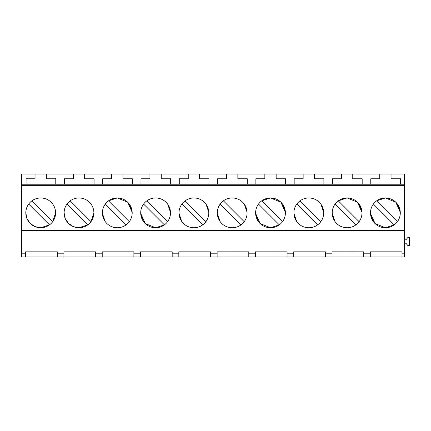 <?xml version="1.0" encoding="UTF-8"?>
<svg xmlns="http://www.w3.org/2000/svg" width="431" height="431" viewBox="0 0 431 431"><rect width="100%" height="100%" fill="white"/><g stroke="black" fill="none" stroke-linecap="round" stroke-linejoin="round"><path stroke-width="0.65" d="M21.55 184.226L64.375 184.226L64.375 178.784L73.345 178.784L73.345 174.032L21.55 174.032L21.55 185.341L404.547 185.341L404.547 184.226L400.48 184.226L400.48 178.784L391.052 178.784L391.052 174.032L404.547 174.032L404.547 184.226M64.375 184.226L400.48 184.226M73.345 174.032L188.245 174.032L188.245 178.784L179.274 178.784L179.274 184.226M161.253 174.032L161.253 178.784L170.676 178.784L170.676 184.226M149.945 174.032L149.945 178.784L140.975 178.784L140.975 184.226M122.954 174.032L122.954 178.784L132.376 178.784L132.376 184.226M111.645 174.032L111.645 178.784L102.675 178.784L102.675 184.226M84.654 174.032L84.654 178.784L94.077 178.784L94.077 184.226M46.354 174.032L46.354 178.784L55.777 178.784L55.777 184.226M21.55 185.341L21.55 230.202L404.547 230.202L404.547 185.341M370.509 212.86A14.891 14.891 0 0 0 385.4 227.751A14.891 14.891 0 0 0 400.291 212.86A14.891 14.891 0 0 0 385.4 197.969A14.891 14.891 0 0 0 370.509 212.86M25.812 212.86A14.891 14.891 0 0 0 40.703 227.751A14.891 14.891 0 0 0 55.588 212.86A14.891 14.891 0 0 0 40.703 197.969A14.891 14.891 0 0 0 25.812 212.86L26.943 218.56L30.175 223.387L35.003 226.614L40.703 227.751L49.506 224.863L28.694 204.052A14.891 14.891 0 0 0 25.812 212.86M247.092 212.86A14.891 14.891 0 0 0 232.201 197.969A14.891 14.891 0 0 0 217.31 212.86A14.891 14.891 0 0 0 232.201 227.751A14.891 14.891 0 0 0 247.092 212.86M285.392 212.86A14.891 14.891 0 0 0 270.501 197.969A14.891 14.891 0 0 0 255.61 212.86A14.891 14.891 0 0 0 270.501 227.751A14.891 14.891 0 0 0 285.392 212.86M208.793 212.86A14.891 14.891 0 0 0 193.902 197.969A14.891 14.891 0 0 0 179.01 212.86A14.891 14.891 0 0 0 193.902 227.751A14.891 14.891 0 0 0 208.793 212.86M93.888 212.86A14.891 14.891 0 0 0 79.002 197.969A14.891 14.891 0 0 0 64.111 212.86A14.891 14.891 0 0 0 79.002 227.751A14.891 14.891 0 0 0 93.888 212.86L91.006 221.663A14.891 14.891 0 0 0 93.888 212.86M332.209 212.86A14.891 14.891 0 0 0 347.1 227.751A14.891 14.891 0 0 0 361.992 212.86A14.891 14.891 0 0 0 347.1 197.969A14.891 14.891 0 0 0 332.209 212.86M293.91 212.86A14.891 14.891 0 0 0 308.801 227.751A14.891 14.891 0 0 0 323.692 212.86A14.891 14.891 0 0 0 308.801 197.969A14.891 14.891 0 0 0 293.91 212.86M132.188 212.86A14.891 14.891 0 0 0 117.302 197.969A14.891 14.891 0 0 0 102.411 212.86A14.891 14.891 0 0 0 117.302 227.751A14.891 14.891 0 0 0 132.188 212.86M140.711 212.86A14.891 14.891 0 0 0 155.602 227.751A14.891 14.891 0 0 0 170.487 212.86A14.891 14.891 0 0 0 155.602 197.969A14.891 14.891 0 0 0 140.711 212.86M57.285 252.038L25.623 251.828L25.623 253.196L21.55 253.196L21.55 230.65L404.547 230.65L404.547 230.202M404.547 230.65L404.547 256.968L370.321 256.968L370.321 252.038L401.988 252.038M188.245 174.032L379.743 174.032L379.743 178.784L370.773 178.784L370.773 184.226M352.752 174.032L352.752 178.784L362.18 178.784L362.18 184.226M341.444 174.032L341.444 178.784L332.473 178.784L332.473 184.226M314.452 174.032L314.452 178.784L323.88 178.784L323.88 184.226M303.144 174.032L303.144 178.784L294.174 178.784L294.174 184.226M276.152 174.032L276.152 178.784L285.581 178.784L285.581 184.226M264.844 174.032L264.844 178.784L255.874 178.784L255.874 184.226M237.853 174.032L237.853 178.784L247.281 178.784L247.281 184.226M226.544 174.032L226.544 178.784L217.574 178.784L217.574 184.226M199.553 174.032L199.553 178.784L208.981 178.784L208.981 184.226M379.743 174.032L391.052 174.032M21.55 253.196L21.55 256.968L370.321 256.968M63.923 256.968L63.923 251.828L63.923 253.196L57.285 253.196L57.285 256.968M25.623 251.828L57.285 251.828L57.285 253.196M63.923 251.828L95.585 251.828L95.585 253.196L102.222 253.196L102.222 251.828L133.885 251.828L133.885 253.196L140.522 253.196L140.522 251.828L172.184 251.828L172.184 253.196L178.822 253.196L178.822 251.828L210.484 251.828L210.484 253.196L217.122 253.196L217.122 251.828L248.784 251.828L248.784 253.196L255.421 253.196L255.421 251.828L287.084 251.828L287.084 253.196L293.721 253.196L293.721 251.828L325.389 251.828L325.389 253.196L332.021 253.196L332.021 252.038L363.689 251.828L363.689 253.196L370.321 253.196L370.321 251.828L401.988 251.828L401.988 253.196L404.547 253.196M363.689 251.828L332.021 251.828L332.021 256.968M21.55 230.65L21.55 230.202M143.464 221.486L140.716 213.377L145.258 223.57L155.602 227.751L164.405 224.863L143.593 204.052M129.435 204.235L132.182 212.343L127.662 202.177L117.367 197.969M117.232 197.969L108.493 200.857L129.305 221.669M397.538 204.235L400.28 212.343L395.766 202.177L385.465 197.969M385.33 197.969L376.597 200.857L397.409 221.663M373.262 221.486L370.52 213.377L375.056 223.57L385.395 227.751L394.203 224.863L373.391 204.052M359.238 204.235L361.981 212.343L357.466 202.177L347.165 197.969M347.03 197.969L338.297 200.857M64.111 212.86L65.243 218.56L68.475 223.387L73.302 226.614L79.002 227.751L87.805 224.863L66.994 204.052A14.891 14.891 0 0 0 64.111 212.86M258.363 221.486L255.621 213.377L260.157 223.57L270.496 227.751L279.304 224.863L258.492 204.052M282.639 204.235L285.381 212.343L280.867 202.177L270.566 197.969M270.431 197.969L261.698 200.857L282.51 221.663M401.988 256.968L401.988 253.196M404.547 239.814L405.905 239.814L407.774 237.589L409.45 237.589L409.45 245.433L407.774 245.433L405.905 243.208L404.547 243.208M363.689 256.968L363.689 253.196M325.389 256.968L325.389 253.196M325.389 252.038L293.721 252.038L293.721 256.968L293.721 253.196M287.084 256.968L287.084 253.196M255.421 253.196L255.421 256.968L255.421 252.038L287.084 251.828M248.784 256.968L248.784 253.196M217.122 253.196L217.122 256.968L217.122 252.038L248.784 251.828M210.484 256.968L210.484 253.196M210.484 252.038L178.822 252.038M178.822 256.968L178.822 253.196L178.822 256.968M172.184 256.968L172.184 253.196M172.184 252.038L140.522 252.038M140.522 256.968L140.522 253.196L140.522 256.968M133.885 256.968L133.885 253.196M133.885 252.038L102.222 252.038M102.222 256.968L102.222 253.196M95.585 256.968L95.585 253.196M95.585 252.038L63.923 252.038M35.046 174.032L35.046 178.784L26.075 178.784L26.075 184.226M25.623 256.968L25.623 252.038M52.701 221.663L55.588 212.86A14.891 14.891 0 0 1 52.706 221.669L31.894 200.857M54.807 208.087A14.891 14.891 0 0 0 44.894 198.572M26.593 217.633A14.891 14.891 0 0 0 36.506 227.148M93.107 208.087A14.891 14.891 0 0 0 83.194 198.572M64.892 217.633A14.891 14.891 0 0 0 74.805 227.148M70.194 200.857L91.006 221.669M102.416 213.377L105.164 221.486M105.293 204.052L126.105 224.869M170.482 212.343L167.74 204.235M146.793 200.857L167.605 221.669M205.905 221.669L185.093 200.857M208.782 212.343L206.04 204.235M179.016 213.377L181.763 221.486M181.893 204.052L202.705 224.869M244.205 221.669L223.393 200.857M247.082 212.343L244.339 204.235M217.321 213.377L220.063 221.486M220.193 204.052L241.01 224.869M320.804 221.669L299.992 200.857M323.681 212.343L320.939 204.235M293.92 213.377L296.663 221.486M296.792 204.052L317.609 224.869M359.104 221.669L338.292 200.857M332.22 213.377L334.962 221.486M335.092 204.052L355.909 224.869"/></g></svg>
